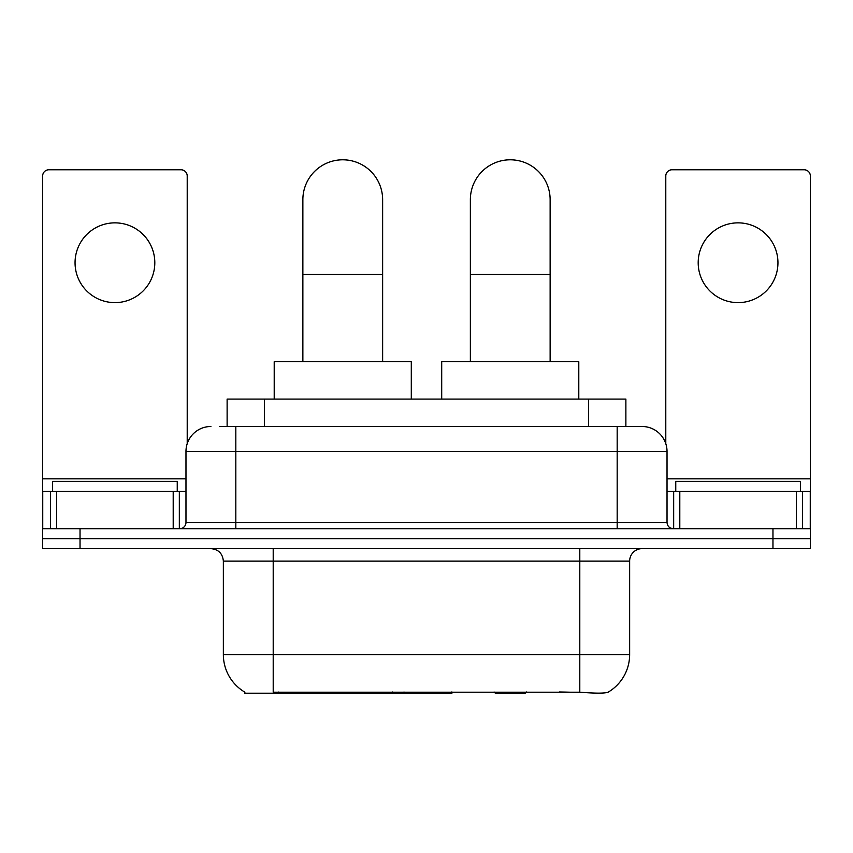 <?xml version="1.0" encoding="UTF-8"?>
<svg xmlns="http://www.w3.org/2000/svg" width="853" height="853" viewBox="0 0 853 853"><rect width="100%" height="100%" fill="white"/><g stroke="black" fill="none" stroke-linecap="round" stroke-linejoin="round"><path stroke-width="1.28" d="M451.941 691.975L451.941 693.201L244.544 693.201L244.544 691.975M227.122 426.5L227.122 399.087L625.878 399.087L625.878 426.5M244.918 692.199A43.62 43.62 0 0 1 223.358 654.571L273.205 654.571L273.205 692.199L579.795 692.199C595.405 693.446 604.83 693.446 608.082 692.199A43.62 43.62 0 0 0 629.642 654.571L629.642 561.093A12.464 12.464 0 0 1 642.106 548.639M223.358 654.571L223.358 561.093C222.622 553.522 218.464 549.375 210.894 548.639M80.033 548.639L810.35 548.639L810.35 538.659L42.65 538.659L42.65 548.639L80.033 548.639L80.033 538.659L42.65 538.659L42.65 491.307L56.671 491.307L56.671 528.689M582.887 692.455L559.419 691.975M220.191 426.5L642.106 426.5A24.929 24.929 0 0 1 667.025 451.429L667.025 522.462C667.398 526.248 669.477 528.327 673.262 528.689M219.626 426.5L235.823 426.5L235.823 451.429L185.975 451.429L185.975 522.462A6.227 6.227 0 0 1 179.738 528.689M210.894 426.5A24.929 24.929 0 0 0 185.975 451.429M772.967 548.639L772.967 538.659L810.35 538.659L810.35 491.307L810.35 528.689L42.65 528.689M772.967 528.689L772.967 538.659L80.033 538.659L80.033 528.689M667.025 451.429L617.177 451.429L617.177 426.5L642.106 426.5M177.243 491.307L177.243 481.337L52.619 481.337L52.619 491.307M114.931 222.857A39.878 39.878 0 0 0 75.053 262.745A39.878 39.878 0 0 0 114.931 302.623A39.878 39.878 0 0 0 154.809 262.745A39.878 39.878 0 0 0 114.931 222.857M173.202 528.689L173.202 491.307L56.671 491.307M187.212 443.645L187.212 175.995A6.227 6.227 0 0 0 180.985 169.768L48.877 169.768A6.227 6.227 0 0 0 42.65 175.995L42.65 491.307M173.202 491.307L185.975 491.307M800.381 491.307L800.381 481.337L675.757 481.337L675.757 491.307M302.868 361.693L302.868 199.677A39.878 39.878 0 0 1 342.746 159.799A39.878 39.878 0 0 1 382.634 199.677A39.878 39.878 0 0 0 342.746 159.799M382.634 361.693L382.634 199.677M411.295 399.087L411.295 361.693L274.208 361.693L274.208 399.087M470.366 361.693L470.366 199.677A39.878 39.878 0 0 1 510.254 159.799A39.878 39.878 0 0 1 550.132 199.677A39.878 39.878 0 0 0 510.254 159.799M550.132 361.693L550.132 199.677M526.429 691.975L525.203 693.201L495.294 693.201L494.068 691.975M578.792 399.087L578.792 361.693L441.705 361.693L441.705 399.087M738.069 222.857A39.878 39.878 0 0 0 698.191 262.745A39.878 39.878 0 0 0 738.069 302.623A39.878 39.878 0 0 0 777.947 262.745A39.878 39.878 0 0 0 738.069 222.857M796.329 528.689L796.329 491.307L679.798 491.307L679.798 528.689M796.329 491.307L810.35 491.307L810.35 175.995A6.227 6.227 0 0 0 804.123 169.768L672.015 169.768A6.227 6.227 0 0 0 665.788 175.995L665.788 443.645M667.025 491.307L679.798 491.307M392.305 691.975L392.305 693.201M278.195 693.201L278.195 691.975M264.505 426.5L264.505 399.087M588.495 426.5L588.495 399.087M404.013 691.975L404.013 693.201M451.184 691.975L451.184 693.201M579.795 548.639L579.795 561.093L223.358 561.093M629.642 561.093L579.795 561.093L579.795 654.571L629.642 654.571M579.795 692.199L579.795 654.571L273.205 654.571L273.205 548.639M235.823 528.689L235.823 522.462L667.025 522.462M185.975 522.462L235.823 522.462L235.823 451.429L617.177 451.429L617.177 528.689M185.975 478.842L42.65 478.842M179.333 491.307L179.333 528.689M42.746 491.307L42.746 528.689M50.53 528.689L50.53 491.307M302.868 274.453L382.634 274.453M470.366 274.453L550.132 274.453M810.35 478.842L667.025 478.842M810.254 528.689L810.254 491.307M802.47 491.307L802.47 528.689M673.667 528.689L673.667 491.307"/></g></svg>

